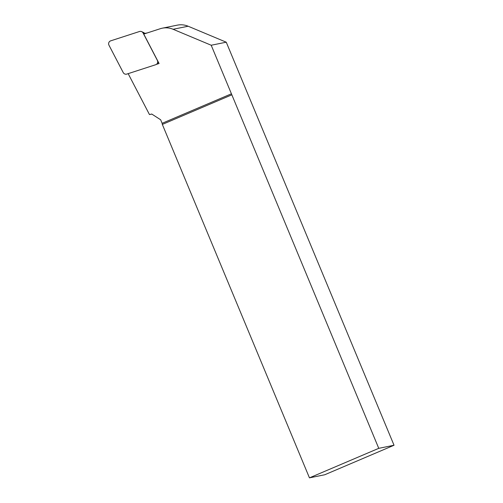 <?xml version="1.0" encoding="UTF-8"?>
<svg xmlns="http://www.w3.org/2000/svg" width="503" height="503" viewBox="0 0 503 503"><rect width="100%" height="100%" fill="white"/><g stroke="black" fill="none" stroke-linecap="round" stroke-linejoin="round"><path stroke-width="0.75" d="M128.164 73.645L149.466 114.558L151.812 114.08M211.203 45.239L231.424 93.803L162.123 123.31L162.337 124.423L309.452 477.85L324.731 474.763L394.031 445.249L226.256 42.195L211.203 45.239L173.101 29.275A19.215 18.812 -101.4 0 0 162.255 28.193A19.215 18.812 -101.4 0 0 160.224 28.728L143.751 34.066L159.08 63.504L156.376 64.378M162.123 123.31L160.646 119.771L151.743 114.036L149.466 114.558M231.424 93.803L378.753 448.336L394.031 445.249M162.337 124.423L231.638 94.91M309.452 477.85L378.753 448.336M162.255 28.193L177.301 25.15A19.215 18.812 78.6 0 1 188.147 26.231L226.256 42.195M144.996 33.663A2.308 2.257 -101.4 0 0 144.682 33.582M146.863 33.06A2.308 2.257 -101.4 0 0 146.272 33.097L144.606 33.431M108.969 45.195A3.075 3.012 78.6 0 1 110.691 40.844L139.507 31.5A3.075 3.012 78.6 0 1 143.103 33.003L157.357 60.385A3.075 3.012 78.6 0 1 155.634 64.736L126.825 74.079A3.075 3.012 78.6 0 1 123.229 72.577L108.969 45.195M144.763 33.739L144.512 33.261A1.201 1.176 -101.4 0 0 143.965 32.726L141.701 31.645M188.147 26.231L173.101 29.275M144.512 33.261L143.103 33.003M158.414 62.227L156.942 63.881"/></g></svg>
